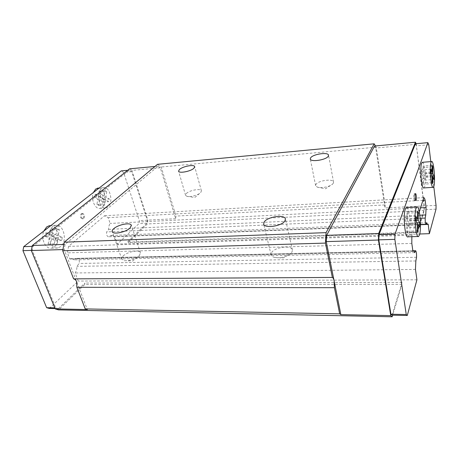 <?xml version="1.0" encoding="UTF-8"?>
<svg xmlns="http://www.w3.org/2000/svg" width="459" height="459" viewBox="0 0 459 459"><rect width="100%" height="100%" fill="white"/><g stroke="black" fill="none" stroke-linecap="round" stroke-linejoin="round"><path stroke-width="0.34" stroke-dasharray="2.29 1.72" d="M271.63 252.582C274.746 247.051 291.735 244.876 292.406 249.989L291.958 252.1L290.432 253.804C285.624 257.132 280.329 258.342 274.551 257.447C272.571 256.931 271.418 256.07 271.103 254.877L271.63 252.582M123.092 256.082C127.212 251.687 139.725 249.3 140.483 252.789L139.295 255.697C134.826 259.358 129.788 261.016 124.194 260.655L121.796 259.123C121.52 258.239 121.951 257.224 123.092 256.082M186.348 193.543C189.418 190.204 201.031 188.121 201.426 190.858L200.715 192.533C198.431 195.098 189.992 197.41 186.882 196.314L185.568 195.304L186.348 193.543M408.074 236.804L409.072 235.123C411.287 229.041 409.623 208.202 406.835 207.508M423.99 187.915L424.627 186.824C426.4 182.074 424.816 162.704 422.601 162.279M414.747 200.222C415.303 198.787 414.752 193.17 414.104 193.721L413.915 194.025C413.347 195.436 413.903 201.099 414.552 200.537L414.747 200.222M60.686 246.563L57.874 247.923C49.859 250.017 45.539 231.692 52.946 226.597L55.453 225.409C63.537 223.298 67.869 241.193 60.686 246.563M55.453 225.409L50.771 225.644C58.27 225.851 61.07 241.922 54.518 246.764L51.683 248.124C45.67 249.616 40.478 238.669 43.771 231.089M107.905 207.003L105.995 207.961C99.391 209.947 95.38 192.751 101.542 188.557L103.246 187.725C109.902 185.763 113.889 202.585 107.905 207.003M98.536 188.104C104.853 188.058 107.664 203.343 102.133 207.37L100.205 208.329C95.231 209.769 90.607 199.344 93.338 192.562M82.046 213.762L82.586 213.504C84.726 214.336 85.127 216.023 83.796 218.564L83.24 218.834C81.1 217.985 80.704 216.298 82.046 213.762M81.186 213.814L81.725 213.555C83.865 214.387 84.272 216.074 82.936 218.61L82.385 218.88C80.239 218.036 79.843 216.35 81.186 213.814M333.314 183.227L332.568 184.099C329.809 186.79 320.818 188.569 317.295 187.134L315.631 185.671L315.941 184.449C318.11 180.473 333.297 178.413 333.573 182.103L333.314 183.227M49.291 308.448L78.254 281.046L75.144 272.962C76.383 271.149 76.974 268.945 76.917 266.352L79.114 263.455C79.677 260.672 79.028 258.968 77.175 258.342L74.45 259.88L70.933 258.624L69.774 259.008L67.41 252.846L68.534 246.403L104.526 215.753L108.158 217.664L110.154 223.43C109.099 224.979 108.594 226.964 108.651 229.374L106.729 231.921C106.247 234.503 106.815 236.127 108.444 236.792L110.785 235.49L113.866 236.781L114.693 236.5L117.326 244.079L138.893 223.676L139.335 220.613L123.609 172.412L121.245 170.874M433.778 186.463L430.794 161.625M411.855 236.683L411.975 235.157L419.308 211.846M51.27 236.001L55.424 237.796L54.328 243.815L56.577 244.756L57.662 238.766L61.713 240.516L62.286 237.286L58.247 235.507L59.326 229.563L57.105 228.559L56.021 234.526L51.878 232.707L51.27 236.001L45.045 236.265L49.228 238.049L48.12 244.033L50.381 244.974L51.477 239.007L55.556 240.745L56.141 237.532L52.074 235.771L53.158 229.856L50.92 228.857L49.824 234.796L45.659 232.988L45.045 236.265M106.735 191.661L105.886 196.917L109.173 198.793L108.714 201.65L105.415 199.791L104.56 205.087L102.736 204.083L103.596 198.77L100.223 196.865L100.705 193.962L104.067 195.878L104.927 190.605L106.735 191.661L100.957 192.103L100.096 197.336L103.413 199.2L102.954 202.046L99.626 200.199L98.76 205.466L96.918 204.467L97.796 199.177L94.393 197.29L94.875 194.392L98.272 196.303L99.138 191.053L100.957 192.103M103.413 199.2L109.173 198.793M102.954 202.046L108.714 201.65M48.12 244.033L54.328 243.815M49.228 238.049L55.424 237.796M50.381 244.974L56.577 244.756M51.477 239.007L57.662 238.766M55.556 240.745L61.713 240.516M56.141 237.532L62.286 237.286M52.074 235.771L58.247 235.507M53.158 229.856L59.326 229.563M50.92 228.857L57.105 228.559M49.824 234.796L56.021 234.526M45.659 232.988L51.878 232.707M424.701 180.157L424.753 176.606L423.514 174.036L423.611 167.501L422.928 166.049L422.831 172.618L421.563 169.973L421.505 173.605L422.779 176.216L422.682 182.843L423.37 184.22L423.462 177.622L424.701 180.157L433.898 179.532M432.091 176.09L424.753 176.606M431.156 173.485L423.514 174.036M432.189 166.846L423.611 167.501M432.206 165.332L422.928 166.049M430.915 172.027L422.831 172.618M430.944 169.273L421.563 169.973M430.903 172.923L421.505 173.605M432.097 175.556L422.779 176.216M432.028 182.223L422.682 182.843M432.671 183.611L423.37 184.22M432.08 177.019L423.462 177.622M407.466 232.661L406.582 231.365L406.754 223.596L405.119 221.106L405.217 216.855L406.846 219.379L407.013 211.697L407.885 213.096L407.718 220.739L409.296 223.189L409.21 227.343L407.626 224.933L407.466 232.661L418.017 232.294M417.197 230.986L406.582 231.365M417.329 223.166L406.754 223.596M415.797 220.659L405.119 221.106M415.871 216.373L405.217 216.855M415.825 218.995L406.846 219.379M417.529 211.192L407.013 211.697M417.506 212.637L407.885 213.096M415.802 220.395L407.718 220.739M417.145 222.867L409.296 223.189M419.629 226.947L409.21 227.343M417.306 224.549L407.626 224.933M416.135 143.724L424.3 205.913L424.231 210.549L417.581 232.575L417.26 232.07L127.338 242.111L146.857 223.286L147.287 220.2L131.727 171.677L129.392 170.128L33.031 246.345L32.262 250.367L55.757 307.857L58.379 308.626L55.08 308.563M55.757 307.857L54.787 307.84M32.262 250.367L31.35 250.396M33.031 246.345L32.119 246.374M129.392 170.128L127.751 170.278M131.727 171.677L123.609 172.412M147.287 220.2L139.335 220.613M146.857 223.286L138.893 223.676M428.769 144.746L416.376 145.87L415.418 143.793M436.05 205.374L424.087 205.988L416.376 145.87M436.016 209.138L424.036 209.723L424.087 205.988M375.445 145.945L376.179 147.184L385.124 204.926L175.963 216.091L175.631 218.691L160.311 167.787L131.922 170.392L147.85 220.119L147.31 223.952L128.13 242.507L127.338 242.111M175.631 218.691L147.85 220.119M160.311 167.787L158.085 166.181L65.092 244.389L64.18 249.535L87.348 309.567M64.18 249.535L62.929 249.576M65.092 244.389L63.841 244.435M158.085 166.181L154.941 166.474M129.587 168.832L131.922 170.392M424.3 205.913L385.026 207.933L375.726 148.039L374.533 146.031M416.399 144.31L375.726 148.039M392.066 315.178L401.992 282.44L401.946 284.368L84.634 284.586L58.494 309.877M401.946 284.368L392.64 315.19M401.992 282.44L84.886 283.06L84.634 284.586M58.379 308.626L84.886 283.06M416.921 279.812L78.254 281.046M415.464 269.422L75.144 272.962M415.848 260.959L76.917 266.352M416.537 257.281L79.114 263.455M412.848 250.769L77.175 258.342M414.689 252.622L74.45 259.88M412.939 251.406L69.774 259.008M411.815 243.419L67.41 252.846M411.975 235.157L68.534 246.403M423.777 197.628L104.526 215.753M422.923 200.342L108.158 217.664M420.576 207.818L110.154 223.43M419.853 215.208L108.651 229.374M420.18 218.283L106.729 231.921M420.461 224.468L108.444 236.792M426.761 222.701L110.785 235.49M428.172 224.101L114.693 236.5M419.727 233.998L117.326 244.079M417.26 232.07L424.036 209.723M417.581 232.575L128.13 242.507M424.231 210.549L147.31 223.952M385.124 204.926L385.026 207.933M157.523 164.316L161.229 167.007L175.963 216.091M376.179 147.184L161.229 167.007M100.096 197.336L105.886 196.917M99.138 191.053L104.927 190.605M98.272 196.303L104.067 195.878M94.875 194.392L100.705 193.962M94.393 197.29L100.223 196.865M97.796 199.177L103.596 198.77M96.918 204.467L102.736 204.083M98.76 205.466L104.56 205.087M99.626 200.199L105.415 199.791M124.194 260.655L132.863 260.947L139.525 255.451M186.882 196.314L194.759 197.508L200.841 192.401M271.103 254.877L263.661 224.021M121.796 259.123L112.237 231.629M185.568 195.304L178.58 171.144M418.086 236.483L418.602 236.465M432.917 187.352L433.262 187.329M415.504 193.641L414.104 193.721M57.874 247.923L51.683 248.124M105.995 207.961L100.205 208.329M81.725 213.555L82.586 213.504M315.631 185.671L310.301 158.963M317.295 187.134L325.529 188.781L332.568 184.099M333.573 182.103L328.541 155.217M82.385 218.88L83.24 218.834M103.246 187.725L99.144 188.052M415.843 200.468L414.552 200.537M70.933 258.624L412.87 250.941M113.866 236.781L420.467 224.721M201.426 190.858L194.702 166.657M140.483 252.789L131.331 225.306M292.406 249.989L285.418 218.96M274.551 257.447L283.042 258.021L290.432 253.804"/><path stroke-width="0.69" d="M284.924 220.934C281.912 226.212 264.137 228.748 263.661 224.021L264.252 221.881C267.54 216.677 284.844 214.238 285.418 218.96L284.924 220.934M130.04 228.031C125.915 232.231 112.845 234.859 112.237 231.629C111.985 230.82 112.455 229.867 113.643 228.783C117.952 224.612 130.672 222.099 131.331 225.306L130.04 228.031M193.945 168.218C190.887 171.385 178.849 173.663 178.58 171.144L179.412 169.509C182.607 166.365 194.381 164.15 194.702 166.657L193.945 168.218M406.835 207.508L406.267 207.537L405.372 208.96C402.778 215.248 405.159 239.323 408.074 236.804L418.086 236.483M415.992 208.432C413.593 214.755 415.888 239.001 418.602 236.465L419.526 234.784C421.792 228.031 419.56 204.685 416.824 207.003L415.992 208.432M422.601 162.279L421.649 163.232C419.612 168.08 421.729 190.066 423.99 187.915L432.917 187.352M431.001 162.492C429.125 167.357 431.167 189.481 433.262 187.329L433.853 186.234C435.631 181.03 433.652 159.612 431.535 161.568L431.001 162.492M416.147 200.147C416.697 198.713 416.147 193.09 415.504 193.641L415.315 193.945C414.758 195.356 415.315 201.025 415.952 200.463L416.147 200.147M43.771 231.089L46.732 226.907L49.262 225.725L50.777 225.644L49.262 225.725M93.338 192.562L95.73 189.016L98.536 188.104M328.26 156.261C326.188 160.013 310.416 162.354 310.301 158.963L310.634 157.827C312.906 154.115 328.328 151.831 328.541 155.217L328.26 156.261M127.751 170.278L121.245 170.874L23.73 246.661L22.95 250.648L46.64 307.685L49.291 308.448L55.08 308.563M419.308 211.846L423.777 197.628C424.248 197.72 424.695 198.581 425.137 200.222L426.067 207.543L425.768 214.944L425.195 218.065C425.126 221.295 425.39 223.355 425.986 224.25L426.761 222.701C427.14 224.032 427.518 224.606 427.891 224.428L428.172 224.101L429.389 233.677L436.016 209.138L436.05 205.374L433.778 186.463M430.794 161.625L428.769 144.746L427.886 142.646L394.987 234.107L394.849 239.363L406.255 314.524L407.288 315.476L416.921 279.812L415.464 269.422L415.848 260.959L416.537 257.281C416.629 253.735 416.324 251.538 415.624 250.706L414.689 252.622C414.253 251.285 413.811 250.723 413.347 250.935L412.939 251.406L411.815 243.419L411.855 236.683M433.898 179.532L433.933 175.958L432.774 173.37L432.843 166.795L432.206 165.332L432.137 171.936L430.944 169.273L430.903 172.923L432.097 175.556L432.028 182.223L432.671 183.611L432.739 176.973L433.898 179.532M433.933 175.958L432.091 176.09M432.774 173.37L431.156 173.485M432.843 166.795L432.189 166.846M432.137 171.936L430.915 172.027M432.739 176.973L432.08 177.019M418.149 224.514L418.017 232.294L417.197 230.986L417.329 223.166L415.797 220.659L415.871 216.373L417.397 218.926L417.529 211.192L418.344 212.597L418.218 220.297L419.698 222.764L419.629 226.947L418.149 224.514L417.306 224.549M417.397 218.926L415.825 218.995M418.344 212.597L417.506 212.637M418.218 220.297L415.802 220.395M419.698 222.764L417.145 222.867M54.787 307.84L46.64 307.685M31.35 250.396L22.95 250.648M32.119 246.374L23.73 246.661M406.255 314.524L390.942 314.231L392.066 315.178L407.288 315.476M394.849 239.363L378.813 239.85L390.942 314.231M394.987 234.107L378.991 234.647L378.813 239.85M427.886 142.646L415.418 143.793L378.991 234.647M62.929 249.576L31.321 250.528L32.285 245.525L129.587 168.832L154.941 166.474M392.64 315.19L392.164 316.779L390.764 315.614L378.417 240.034L326.246 241.612L340.859 314.622L339.671 313.858L85.236 308.913L87.348 309.567L55.229 308.924L31.321 250.528M63.841 244.435L32.285 245.525M390.764 315.614L340.859 314.622M378.417 240.034L378.641 233.556L326.613 235.358L326.246 241.612M378.641 233.556L415.447 142.221L374.533 146.031L326.613 235.358M415.447 142.221L416.135 143.724M392.164 316.779L58.494 309.877L55.229 308.924M415.624 250.706L412.848 250.769M425.137 200.222L422.923 200.342M426.067 207.543L420.576 207.818M425.768 214.944L419.853 215.208M425.195 218.065L420.18 218.283M425.986 224.25L420.461 224.468M429.389 233.677L419.727 233.998M339.671 313.858L334.416 287.684L334.129 280.994C333.693 278.923 333.102 277.741 332.356 277.448L73.595 278.865L62.717 250.78L64.243 242.186L157.523 164.316L374.188 143.822L375.445 145.945M85.236 308.913L76.86 287.288L76.624 281.774C75.93 280.076 74.92 279.106 73.595 278.865M334.416 287.684L76.86 287.288M332.356 277.448L325.46 243.098L62.717 250.78M325.46 243.098L326.074 232.644L64.243 242.186M326.074 232.644L374.188 143.822M99.144 188.052L97.446 188.19M422.223 162.308L431.535 161.568M406.267 207.537L416.824 207.003M412.87 250.941L413.347 250.935M420.467 224.721L427.633 224.434"/></g></svg>
